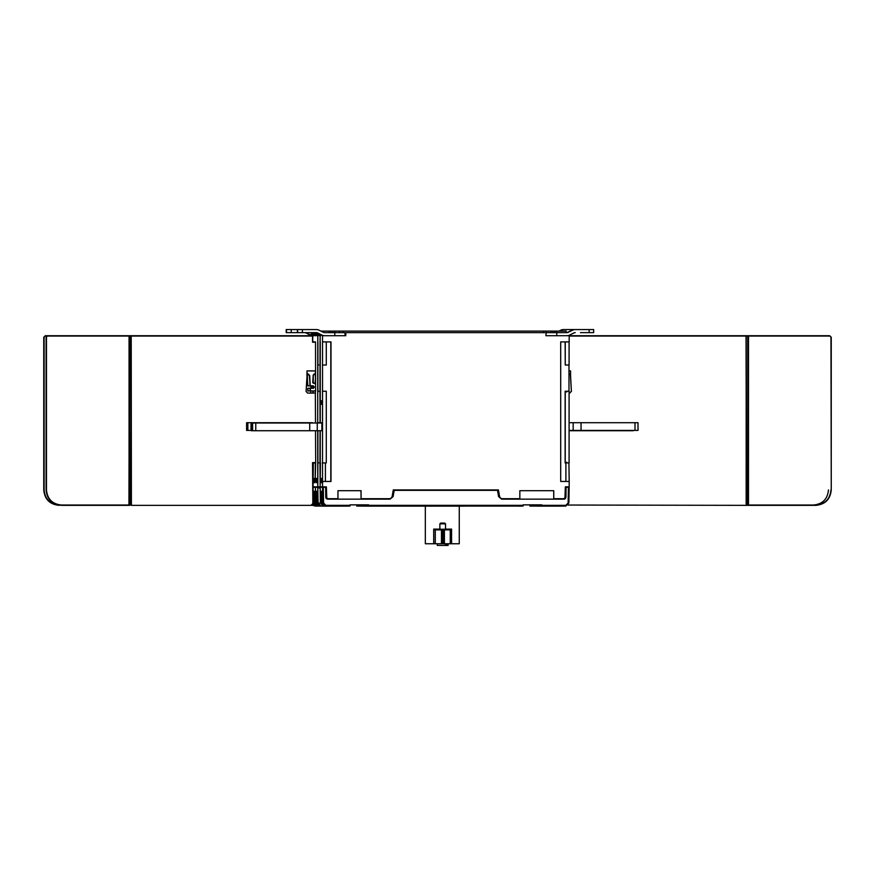 <?xml version="1.0" encoding="UTF-8"?>
<svg xmlns="http://www.w3.org/2000/svg" width="875" height="875" viewBox="0 0 875 875"><rect width="100%" height="100%" fill="white"/><g stroke="black" fill="none" stroke-linecap="round" stroke-linejoin="round"><path stroke-width="1.31" d="M129.62 336.033L47.688 335.727L46.145 337.269L47.633 335.727L45.336 335.727L43.75 337.269L45.292 335.727L312.539 335.727L312.845 341.895L315.459 341.895L312.539 342.202L312.539 336.033L130.922 336.033L131.217 505.345L311.325 505.345L312.823 503.803M131.239 505.345L311.303 505.345L312.845 503.803L312.539 462.634L315.514 462.634M315.328 462.941L315.142 481.447L315.689 462.941L312.539 462.634M315.328 393.061L315.219 390.447M315.514 422.702L315.328 391.234M312.845 486.85L317.789 486.85L317.702 430.719M310.767 393.094L310.877 390.939M310.559 385.798L311.653 387.352L310.877 388.303L310.877 386.039M310.68 335.727L311.27 335.727L311.27 332.642M313.633 332.642L313.633 335.727L312.463 335.727L312.463 332.642M316.006 332.642L316.006 335.727L314.836 335.727L314.836 332.642M317.702 423.008L317.789 335.727L317.198 335.727L317.198 332.97M313.764 478.406L314.705 478.406L314.705 482.683L313.764 482.683L313.764 478.406M312.528 423.008L317.155 423.008M316.127 482.683L317.078 482.683L317.078 478.406L316.127 478.406L316.127 482.683L317.078 482.136M312.955 393.061L312.845 390.928M312.845 382.802L312.845 381.205M312.845 481.447L312.955 462.941M313.141 393.094L313.25 390.928M313.162 388.314L313.25 386.072M313.25 383.184L313.25 374.927M315.219 383.906L315.219 380.177M312.539 462.941L313.327 462.941L312.845 503.803L312.845 462.941L315.689 462.941L315.514 430.719M315.623 391.234L315.514 341.895L312.539 342.202L312.845 336.033M566.048 486.85L565.327 486.85L564.966 497.23A1.542 1.542 -90 0 1 563.423 498.717L553.766 498.717L553.766 490.7L519.848 490.7L519.848 498.717L502.556 498.717A3.084 3.084 -90 0 1 499.527 496.169L498.422 489.934L393.291 489.934L392.186 496.169A3.084 3.084 -90 0 1 389.145 498.717L361.069 498.717L361.069 490.7L337.947 490.7L337.947 498.717L328.289 498.717A1.542 1.542 -90 0 1 326.747 497.23L326.386 486.85L320.152 486.85L319.955 462.175A0.766 0.766 90 0 0 320.25 462.777M318.664 462.941L317.898 462.175L317.898 430.719L317.811 486.85L320.141 486.85L320.425 462.941M318.894 486.85L318.894 487.922M326.266 486.85L326.266 498.706M325.719 493.413L326.167 498.597M323.302 487.266L322.514 487.266L322.788 503.048L323.575 503.048L323.302 487.266L325.62 487.266L320.184 487.266L320.48 503.048L323.553 506.078L320.48 503.048L321.508 503.048L321.541 491.28L321.759 503.048L325.358 506.078M366.275 505.706L366.264 504.842L349.956 504.842L368.616 504.842L368.594 506.078L368.583 504.842L368.594 506.078L366.275 506.078L366.275 504.842M539.394 505.706L539.394 504.842L523.086 504.842L541.734 504.842L541.723 506.078L565.797 506.078L568.881 503.048L569.166 487.266L568.411 487.266L568.127 503.048L568.881 503.048L565.797 506.078L564.255 506.078M321.191 503.092L320.403 503.092L323.477 506.122L321.158 506.122L318.073 503.092L317.767 487.266L315.438 487.266L318.205 487.266L314.486 486.85M318.566 487.922L317.767 487.266M563.445 506.078L537.031 506.122L536.987 504.886L536.966 506.078L534.658 506.078L534.647 504.886L534.603 506.078L532.295 506.078L532.273 505.323L532.23 506.078L529.922 506.078L529.9 504.886M363.869 504.886L363.847 506.078L361.539 506.078L361.517 504.886M364.066 506.122L366.384 506.122L364.066 506.122L364.022 504.886L349.956 504.886L366.264 504.886M320.206 487.922L317.811 487.922L318.073 503.092L318.927 505.159M536.987 504.886L523.086 504.886L539.35 504.886L539.35 506.122L561.127 506.122M318.38 333.55L318.38 335.727L317.811 335.727L317.898 392.011A0.766 0.766 90 0 1 317.986 391.65M320.25 391.409A0.766 0.766 90 0 0 319.955 392.011L320.053 341.895L320.141 335.727L320.742 335.727L319.572 335.727L319.572 334.141M318.467 423.008L319.473 423.008M320.152 341.895L320.152 335.727M319.955 364.252A0.766 0.766 90 0 0 320.25 364.853M317.811 481.447L317.811 486.85M317.811 335.727L317.811 341.895M556.653 332.642L556.653 331.1L566.223 331.1L566.223 332.642M556.653 331.1L343.438 331.1L343.438 332.642M334.917 332.642L334.917 331.1L343.438 331.1M334.917 331.1L320.884 331.1M550.9 331.1L550.9 332.642M546.35 332.642L546.35 331.1M543.539 332.642L543.539 331.1M545.902 335.727L546.197 332.642L545.902 335.727L569.188 335.727L569.188 341.895L560.7 341.895L560.7 481.447L569.188 481.447L569.188 486.85L565.327 486.85M569.188 481.447L568.914 462.941M565.13 462.941L569.089 462.941L569.089 391.234L565.13 391.234L565.13 462.941L566.595 462.941M568.98 391.234L568.98 365.028M565.239 341.895L565.239 365.028L569.089 365.028L569.089 341.895M580.42 329.558L574.722 329.558A6.169 6.169 90 0 0 571.977 330.203L567.711 332.325A3.084 3.084 -90 0 1 566.333 332.642L563.85 332.642M545.902 332.642L344.991 332.642L344.991 335.727L345.538 332.642M321.934 335.289L322.525 335.727L322.525 486.85M320.742 334.72L320.742 335.727M320.25 341.895L320.25 423.008M320.25 430.719L320.25 462.941M321.814 404.348L321.814 400.805L320.863 400.805L320.863 404.348L321.814 404.348L320.863 404.348M321.891 423.008L317.264 423.008L317.264 430.719L321.891 430.719L321.891 422.702L320.797 422.702L321.891 422.702M321.814 482.683L321.814 478.406L320.873 478.406L320.873 482.683L321.814 482.683M343.175 331.1L343.175 332.642M342.836 331.1L342.836 332.642M339.588 331.1L339.588 332.642M329.142 332.642L329.142 331.1M315.82 332.642A3.084 3.084 -90 0 1 317.198 332.959L321.464 335.081A6.169 6.169 90 0 0 324.209 335.727M322.525 335.727L345.8 335.727L345.8 332.642M322.525 481.447L331.002 481.447L331.002 341.895L322.525 341.895M565.316 498.772L565.316 487.2M553.766 498.717L553.7 490.7L519.848 490.7M519.783 498.717L502.491 498.717A3.084 3.084 90 0 1 499.45 496.169L499.527 496.169M393.291 489.934L498.356 489.934L499.45 496.169M361.069 498.717L360.992 490.7L337.947 490.7M326.309 486.85L326.67 497.23A1.542 1.542 90 0 0 328.212 498.717L328.289 498.717M539.394 504.842L539.394 506.078L541.702 506.078L541.702 504.842M321.759 503.048L322.788 503.048L325.872 506.078L349.945 506.078L349.956 504.842M322.514 487.266L320.184 487.266M565.316 487.266L569.166 487.266M566.092 487.266L565.906 497.623L564.364 499.144L501.627 499.144L498.597 496.595L497.503 490.35L394.209 490.35L393.105 496.595L390.075 499.144L327.337 499.144L325.795 497.623L325.62 487.266M368.594 506.078L523.064 506.078L523.086 504.842M541.723 504.842L541.702 506.078M566.902 462.941L565.895 462.941L565.895 481.447M344.991 332.642L324.712 332.642A3.084 3.084 90 0 1 323.345 332.325L319.08 330.203A6.169 6.169 -90 0 0 316.334 329.558L297.402 329.558L297.391 332.642L297.402 329.558L286.202 329.558L286.202 332.642L316.334 332.642A3.084 3.084 90 0 1 317.702 332.959L317.198 332.959M311.27 335.3A6.169 6.169 -90 0 1 310.789 335.081L306.512 332.959A3.084 3.084 90 0 0 305.145 332.642M314.223 487.266L312.845 487.266L313.305 503.048L316.378 506.078L313.359 503.048L313.075 487.266L313.83 487.266L313.064 487.266L315.394 487.266L315.667 503.048L318.752 506.078L315.722 503.048L315.438 487.266L316.192 487.266M361.495 504.886L361.473 506.078L359.166 506.078L359.155 504.886L359.111 506.078L356.803 506.078L356.781 504.886M315.613 506.078L311.927 505.214M314.42 491.28L314.639 503.048L318.237 506.078M317.986 506.078L314.387 503.048L314.191 491.28M320.348 506.078L317.723 506.078M317.472 506.078L315.875 506.078M487.681 506.078L400.881 506.078M400.072 506.078L399.328 506.078M489.278 506.078L490.033 506.078M489.344 506.078L488.469 506.078M565.906 497.623L564.309 499.144L501.627 499.144M394.209 490.35L393.05 496.595L390.02 499.144M325.106 506.078L321.508 503.048M349.945 506.078L324.844 506.078M324.581 506.078L323.553 506.078M312.67 504.514L315.35 506.078M315.098 506.078L312.539 504.722M320.097 506.078L317.012 503.048L316.794 491.28M319.834 506.078L316.761 503.048L316.564 491.28M559.486 331.1L561.302 330.203A6.169 6.169 -90 0 1 564.036 329.558L563.533 329.558A6.169 6.169 90 0 0 560.788 330.203L558.972 331.1M577.959 329.558L564.036 329.558M304.631 332.642A3.084 3.084 -90 0 1 306.009 332.959L310.275 335.081A6.169 6.169 90 0 0 311.27 335.475M286.213 332.642L286.213 329.558M286.202 332.642L286.202 329.558M286.475 329.558L286.475 332.642M316.006 335.727L314.836 335.727M313.633 335.727L312.463 335.727M569.089 430.719L633.27 430.719M813.312 505.345L743.542 505.345M829.664 335.727L569.188 335.727M569.341 373.964L570.347 373.964L571.397 391.464L570.478 373.964L569.483 373.964L570.587 373.931L570.587 370.923L568.98 370.88M571.397 391.464L569.089 393.094M569.581 373.931L570.413 373.964M568.98 370.923L570.587 370.923M570.587 373.931L569.472 373.964M571.266 391.464L569.734 393.094M746.156 505.345L815.839 505.345C825.202 504.438 830.331 499.297 831.25 489.934L830.955 337.269L829.708 335.727L746.167 335.727L746.167 505.345L747.72 505.039L747.72 336.033L569.188 336.033M745.948 335.727L747.72 335.727L746.167 335.727L746.473 505.039L746.014 335.727M748.005 505.039L815.85 505.039C825.027 504.142 830.058 499.111 830.955 489.934M324.144 481.447L330.805 481.447L330.805 341.895M325.412 462.941L325.412 481.447M322.438 391.234L326.287 391.234L326.287 462.941L322.252 462.941M326.287 341.895L326.287 365.028L322.438 365.028M324.712 335.727A6.169 6.169 -90 0 1 321.978 335.081L317.702 332.959M297.664 332.642L297.675 329.558L297.664 332.642M297.391 329.558L297.391 332.642M580.42 332.642L593.666 332.642L593.666 329.558L575.225 329.558A6.169 6.169 -90 0 0 572.491 330.203L571.977 330.203M575.225 332.642A3.084 3.084 90 0 0 573.858 332.959L569.592 335.081A6.169 6.169 -90 0 1 566.847 335.727M546.197 332.642L566.847 332.642A3.084 3.084 90 0 0 568.214 332.325L572.491 330.203M560.7 341.895L565.13 341.895L565.239 365.028M568.05 481.447L568.914 481.447M566.956 462.941L565.895 462.941M565.239 462.941L565.239 391.234M317.264 423.008L309.717 423.008L309.717 430.719L317.264 430.719M309.717 430.719L252.613 430.719L252.613 423.008L309.717 423.008M252.613 423.008L251.333 423.008L251.333 430.719L252.613 430.719M321.814 482.136L320.873 482.683M581.044 430.402L581.044 422.702L638.006 422.702L638.006 430.402L569.089 430.402M573.169 430.402L573.169 422.702L569.089 422.702M581.044 422.702L573.169 422.702M318.467 422.702L319.473 422.702M518.219 505.367L518.219 506.122L520.538 506.122L520.57 505.367M520.538 506.122L518.219 506.122M464.012 505.488L464.756 506.122L366.384 506.122L419.77 506.122M459.266 506.122L461.606 506.122M410.386 506.078L425.469 506.122M429.8 506.122L409.97 506.122M366.384 505.367L366.384 506.122M422.866 505.488L422.089 506.122M422.8 505.488L422.023 506.122M464.089 505.488L464.833 506.122M445.528 529.255L445.517 523.852L444.719 523.086L440.683 523.086L439.873 523.852L439.863 529.255M459.266 505.816L459.266 543.747L451.577 543.747L451.577 529.102L450.341 529.867L435.017 529.867L433.705 529.102L433.705 543.747L425.337 543.747L425.337 505.816M445.812 529.867L445.812 529.255L439.644 529.255L439.644 529.867M433.705 543.747L451.577 543.747M450.242 529.867L450.242 543.747L450.242 529.867M442.947 543.747L442.947 529.867M437.325 543.747L437.325 545.442L445.288 545.442L445.288 543.747M446.742 543.747L446.742 545.442L448.12 545.442L448.12 543.747M446.742 545.442L445.288 545.442M317.012 503.048L318.828 503.092L318.073 503.092L321.158 506.122L347.572 506.122L347.605 505.367M347.572 506.122L323.477 506.122M314.705 482.136L313.764 482.683M312.528 422.702L246.597 422.702L246.597 430.402L251.333 430.402M312.845 379.881L313.25 380.942M310.111 390.895L310.089 388.314L310.22 390.928L307.77 390.895L307.738 388.314L307.88 390.928L314.289 390.928M308.153 390.895L307.738 388.314M310.811 385.93L311.927 387.002L311.325 388.216L308.011 388.314M311.183 385.93L307.88 385.798L306.972 374.467M311.555 387.352L310.691 388.347M306.928 375.178L307.88 385.798M313.13 380.767L312.977 378.853M131.316 336.033L129.675 336.033L129.675 505.039L130.922 505.039L131.217 335.727L131.403 505.039L129.27 505.039M128.527 336.033L127.236 335.727M45.292 335.727L44.045 337.269M45.336 335.727L47.688 335.727L46.145 337.269L46.462 489.934C47.348 499.111 52.391 504.142 61.567 505.039L61.513 505.345C52.15 504.438 47.009 499.297 46.091 489.934L46.145 489.934C47.053 499.297 52.194 504.438 61.556 505.345L129.216 505.345M59.216 505.345L59.161 505.345C49.798 504.438 44.669 499.297 43.75 489.934L43.794 489.934C44.713 499.297 49.853 504.438 59.216 505.345L59.216 505.181M307.333 375.386L307.606 385.842L310.811 385.842L311.555 387.002M307.628 385.842L310.931 385.973M310.811 388.314L307.869 388.314L311.205 388.183M313.895 374.15L315.186 373.964L315.602 380.767L315.383 373.931L313.928 374.128M307.147 370.923L315.383 370.913L306.994 370.88L307.147 373.931L309.684 375.386L310.231 385.798L313.272 385.798M308.142 373.931L306.994 373.964L306.994 370.88M307.147 373.931L306.075 391.464L307.617 393.094L315.514 393.039M314.913 383.545L315.623 384.475M315.623 389.867L315.142 390.556M312.9 385.798L313.895 387.002L313.042 388.347M307.759 373.931L309.302 375.386L310.231 385.798M314.628 373.964L313.152 375.386L312.78 382.452L313.556 383.261L312.714 382.408M312.78 382.452L315 383.589M310.494 390.895L310.209 388.314L313.666 388.216L314.278 387.002L313.534 385.93M315.383 370.913L315.383 373.931M314.147 383.217L314.781 383.545M313.895 387.352L313.37 388.227M313.152 385.93L313.895 387.002M309.684 375.386L309.958 385.842L311.073 385.973M309.98 385.842L313.02 385.842M308.394 374.062L309.542 375.43M306.873 373.964L308.055 373.975L306.873 373.964L309.302 375.386M307.934 390.939L310.275 390.939M313.556 388.183L310.089 388.314M131.327 335.727L312.43 335.727M129.062 505.345L129.62 505.345L129.062 505.345M311.303 505.039L312.539 503.803M320.053 423.008L319.955 392.011M319.955 462.175L320.053 430.719M318.664 365.028L317.898 364.252A0.766 0.766 90 0 0 317.986 364.613M554.75 331.1L554.75 332.642M552.891 332.642L552.891 331.1M332.762 331.1L332.762 332.642M330.892 332.642L330.892 331.1M541.734 505.323L565.808 505.323L568.127 503.048M323.575 503.048L325.883 505.323L349.956 505.323M368.616 505.323L523.086 505.323M565.808 505.323L565.797 506.078M565.939 462.941L566.705 462.175M291.222 329.558L291.222 332.642M312.845 503.048L314.387 503.048M316.761 503.048L314.639 503.048M325.883 505.323L325.872 506.078M286.486 332.642L286.486 329.558M568.105 505.039L745.281 505.345M813.367 505.039C822.544 504.142 827.586 499.111 828.472 489.934M830.955 337.269L831.25 489.934C830.331 499.297 825.202 504.438 815.839 505.345L815.85 505.039M831.25 337.269L829.708 335.727L831.25 337.269L831.25 489.934M829.719 336.033L748.497 336.033L748.497 505.039M748.07 505.039L747.72 336.033L748.344 335.727M334.786 335.727L334.786 332.642M302.411 329.558L302.411 332.642M556.773 332.642L556.773 335.727M589.148 332.642L589.148 329.558M593.666 329.558L593.666 332.642M255.763 423.008L255.763 430.719M634.998 430.402L634.998 422.702M433.705 529.102L439.873 529.102M445.517 529.102L451.577 529.102M445.517 523.852L439.873 523.852M441.459 529.867L441.459 543.747M435.291 543.747L435.291 529.867M441.984 529.867L441.984 543.747M443.898 543.747L443.898 529.867M444.412 543.747L444.412 529.867M435.225 529.867L435.225 543.747M320.141 487.922L320.403 503.092L318.073 503.092L317.811 487.922M251.027 422.702L251.027 430.402M247.866 430.402L247.866 422.702M307.191 375.43L306.961 374.686M129.052 336.033L129.052 505.039M43.75 337.269L43.75 489.934L43.75 337.269M43.794 337.269L44.111 489.934C45.008 499.111 50.039 504.142 59.216 505.039M44.111 337.269L44.111 489.934M126.591 336.033L47.6 336.033M46.714 336.033L45.347 336.033M315.514 342.202L312.539 342.202M314.278 383.217L313.491 383.217M128.997 335.727L129.675 336.033L129.62 505.345M46.462 337.269L46.462 489.934M61.567 505.039L128.931 505.039L129.347 336.033L47.688 336.033M46.091 489.934L46.091 337.269L46.091 489.934M317.898 364.252L317.898 341.895M318.664 391.234L317.898 392.011M320.239 489.748L320.48 503.048M566.705 392.011L565.939 391.234M313.119 489.748L313.359 503.048M315.492 489.748L315.722 503.048M569.155 487.266L568.881 503.048M747.764 505.345L748.344 505.345M747.72 335.727L748.278 335.727M251.333 423.008L251.333 430.719M638.006 422.702L638.006 430.402M246.597 422.702L246.597 430.402M128.527 505.039L61.513 505.345M313.283 388.292L310.363 388.314M313.119 385.842L310.067 385.842M128.931 335.727L47.688 335.727"/></g></svg>

